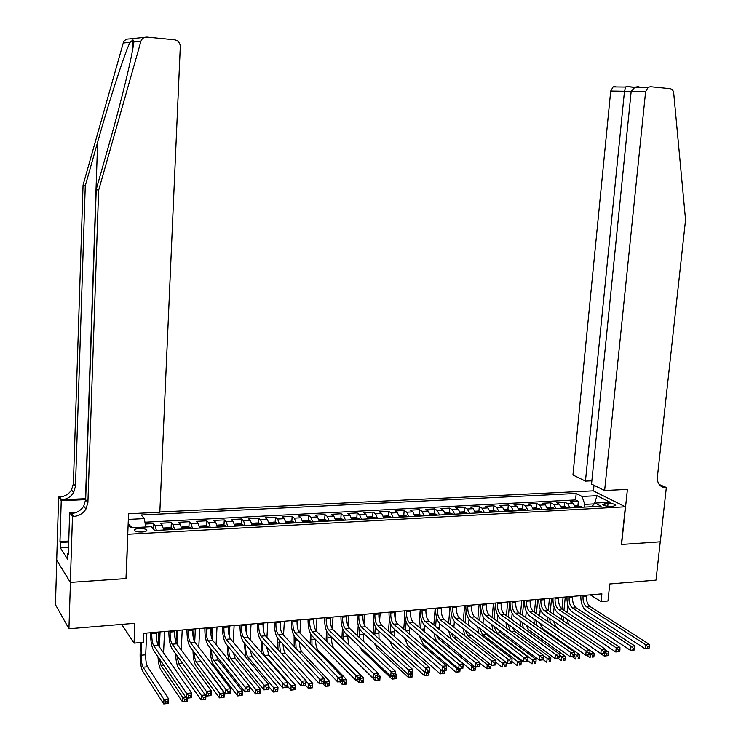 <?xml version="1.0" encoding="UTF-8"?>
<svg xmlns="http://www.w3.org/2000/svg" width="741" height="741" viewBox="0 0 741 741"><rect width="100%" height="100%" fill="white"/><g stroke="black" fill="none" stroke-linecap="round" stroke-linejoin="round"><path stroke-width="1.11" d="M142.152 532.001C145.736 531.686 147.255 530.991 146.699 529.898C145.431 528.852 142.93 528.379 139.188 528.472C135.594 528.768 134.075 529.472 134.621 530.575C135.899 531.621 138.41 532.094 142.152 532.001M56.788 560.289L55.436 604.6L68.932 628.757L70.441 582.389L126.276 578.545L127.767 533.9M128.036 534.233L625.367 506.779L593.235 490.82L159.834 511.975M625.367 506.779L621.384 544.478L660.25 541.801L655.998 580.129L609.741 583.964L607.963 600.979L601.081 601.59L601.887 593.847L143.81 633.314L143.43 642.29L134.047 643.123L134.862 623.292L68.932 628.757M575.646 507.566L573.145 503.371L570.116 501.787L578.341 501.351L577.915 505.668M570.107 507.863L567.625 503.667L564.614 502.074L564.188 506.409M564.614 502.074L556.306 502.509L559.298 504.102L561.761 508.317M547.747 509.086L545.311 504.843L542.356 503.241L550.748 502.796L550.322 507.159M533.594 509.854L531.186 505.594L528.268 503.973L536.743 503.528L536.327 507.909M519.293 510.632L516.922 506.353L514.041 504.723L522.6 504.269L522.192 508.669L518.765 508.854M504.843 511.42L502.509 507.113L499.675 505.473L508.307 505.019L507.909 509.456M490.255 512.216L487.948 507.881L485.151 506.233L493.886 505.77L493.487 510.253M475.509 513.022L473.24 508.659L470.489 507.001L479.307 506.538L478.918 511.049M460.615 513.828L458.383 509.447L455.678 507.77L464.579 507.307L464.199 511.864M445.573 514.652L443.368 510.243L440.71 508.558L449.704 508.085L449.333 512.689M430.373 515.477L428.205 511.049L425.593 509.345L434.68 508.872L434.309 513.513M415.006 516.32L412.885 511.855L410.31 510.151L419.499 509.669L419.128 514.347M399.482 517.162L397.398 512.679L394.879 510.957L404.16 510.466L403.799 515.199M383.801 518.015L381.754 513.504L379.281 511.772L388.655 511.281L388.303 516.051M367.944 518.885L365.934 514.347L363.516 512.596L372.992 512.096L372.649 516.922M351.919 519.756L349.956 515.19L347.585 513.43L357.162 512.929L356.819 517.802M335.729 520.636L333.802 516.051L331.486 514.273L341.166 513.763L340.832 518.681M319.362 521.525L317.481 516.912L315.212 515.125L325.003 514.615L324.669 519.58M302.81 522.433L300.976 517.783L298.771 515.986L308.664 515.467L308.339 520.488M286.082 523.341L284.303 518.672L282.145 516.857L292.139 516.329L291.834 521.405M269.178 524.267L267.436 519.561L265.343 517.737L275.448 517.209L275.143 522.331M252.07 525.165L250.384 520.46L248.355 518.626L258.572 518.089L258.276 523.266M234.795 526.138L233.156 521.377L231.173 519.524L241.501 518.978L241.214 524.22M217.317 527.092L215.724 522.303L213.816 520.432L224.254 519.886L223.977 525.184M199.644 528.055L198.097 523.229L196.254 521.349L206.813 520.793L206.544 526.156M181.767 529.028L180.285 524.174L178.498 522.275L189.177 521.72L188.918 527.138M163.687 530.01L162.26 525.128L160.547 523.22L171.338 522.655L171.088 528.138M608.037 503.38L605.008 503.547L602.702 504.584C604.035 505.723 606.629 506.298 610.473 506.307L613.52 506.14L615.799 505.121C614.465 503.973 611.881 503.398 608.037 503.38L607.74 506.214M128.137 524.6L130.74 527.777L151.377 526.675L154.702 530.5L601.127 506.177L595.014 503.056L591.716 506.687M128.341 519.404L144.347 518.598L141.198 514.967L576.202 493.45L582.037 496.433L597.042 495.673L610.176 502.25L595.014 503.056M578.341 501.351L575.562 499.916L144.94 522.201M156.407 530.408L154.999 525.517L153.304 523.6L145.236 524.017M171.338 522.655L173.098 524.554L174.561 529.417M189.177 521.72L191.002 523.609L192.512 528.444M206.813 520.793L208.703 522.674L210.268 527.472M224.254 519.886L226.2 521.747L227.82 526.518M241.501 518.978L243.52 520.83L245.188 525.573M258.572 518.089L260.637 519.923L262.36 524.637M275.448 517.209L277.579 519.024L279.338 523.711M292.139 516.329L294.325 518.135L296.141 522.794M308.664 515.467L310.905 517.255L312.758 521.886M325.003 514.615L327.3 516.394L329.199 520.988M341.166 513.763L343.518 515.532L345.463 520.108M357.162 512.929L359.57 514.68L361.552 519.228M372.992 512.096L375.446 513.846L377.475 518.357M388.655 511.281L391.155 513.013L393.23 517.505M404.16 510.466L406.707 512.188L408.819 516.653M419.499 509.669L422.092 511.373L424.241 515.81M434.68 508.872L437.329 510.568L439.506 514.976M449.704 508.085L452.399 509.771L454.622 514.161M464.579 507.307L467.312 508.974L469.572 513.346M479.307 506.538L482.085 508.196L484.373 512.531M493.886 505.77L496.702 507.418L499.026 511.735M508.307 505.019L511.17 506.659L513.532 510.947M522.6 504.269L525.499 505.899L527.888 510.16M536.743 503.528L539.68 505.149L542.106 509.391M550.748 502.796L553.722 504.399L556.176 508.622M594.273 503.861L584.788 504.371L582.037 496.433M584.519 507.076L584.788 504.371M121.681 624.385L134.047 643.123M590.281 594.847L601.081 601.59M575.562 499.916L576.202 493.45M153.304 523.6L153.091 528.648M144.347 518.598L145.727 526.981M594.43 503.695L597.042 495.673M128.165 523.767L132.083 527.703M583.102 595.468L583.019 596.348C582.797 601.183 583.954 604.656 586.492 606.786L645.633 644.707L649.264 644.327L589.956 606.471L586.492 606.786M586.557 595.171L586.474 596.042C586.251 600.877 587.409 604.35 589.956 606.471M649.144 648.153L649.32 646.495L647.866 646.652L647.69 648.301L648.81 648.44L645.179 648.838L586.103 610.658C582.454 607.648 580.703 602.646 580.842 595.662M647.69 648.301L645.179 648.838L645.633 644.707L647.866 646.652M649.32 646.495L649.264 644.327M575.099 505.825L578.11 505.658L581.944 507.215M561.937 608.954L563.095 597.19M579.332 507.363L577.684 507.446M567.847 604.98L567.115 612.39M565.272 597.005L563.957 610.297M566.846 619.115L568.643 624.385M563.336 616.753L563.753 621.078M604.915 652.108L608.176 651.756L605.017 649.616M608 655.415L608.166 653.84L606.759 653.997L606.592 655.572L607.759 655.683L604.248 656.063L565.522 629.387M561.437 619.504L561.317 615.391M606.592 655.572L604.248 656.063L604.545 653.21L600.831 653.608L543.866 614.53C540.356 611.455 538.67 606.37 538.8 599.284M608.166 653.84L608.176 651.756M604.888 652.339L606.759 653.997M68.357 553.203L68.598 545.765M604.628 490.486L645.615 91.615L631.175 91.384L591.531 484.077L604.628 490.486L627.414 489.375L621.588 544.459L660.314 541.791L666.344 487.467L659.184 484.447M638.881 86.604L634.981 87.16L648.125 87.318L650.515 86.725L670.559 88.725L672.383 89.726L673.578 91.652L685.564 219.845L657.397 476.963C657.128 482.641 659.258 486.115 663.797 487.383L666.344 487.467M593.43 490.913L593.995 485.281M585.455 481.094L624.478 91.273L610.714 91.05L572.95 474.972L585.455 481.094L591.864 480.807M610.714 91.05L613.122 86.919L615.447 86.354M648.125 87.318L645.615 91.615M659.814 485.207L665.603 487.504M634.694 87.281L626.469 86.475L625.608 87.058L624.478 91.273L631.119 91.912M634.981 87.16L631.175 91.384M85.697 498.665L61.642 499.721L59.669 496.942L58.613 496.989L56.696 560.14L70.339 582.398L125.989 578.573L128.564 513.763L159.824 512.235L180.295 46.646C180.1 42.821 178.192 40.533 174.58 39.792L147.033 37.078C143.995 36.985 141.948 38.393 140.91 41.32L98.627 190.289L87.901 502.518L85.937 509.048C83.038 513.532 78.916 516.005 73.563 516.449L72.47 516.505L70.339 582.398M98.627 190.289L96.228 189.483L109.029 144.375C121.441 101.035 133.111 52.611 133.732 41.996L133 39.875L130.036 42.348C124.525 53.528 109.335 100.415 97.627 142.179L85.271 185.815L75.462 486.346L73.572 492.635C70.784 496.952 66.81 499.314 61.642 499.721M85.271 185.815L83.057 185.074L73.396 483.669L71.525 489.912C68.756 494.201 64.8 496.544 59.669 496.942M68.459 547.423L60.382 547.895L60.549 542.449L59.975 541.551L61.234 500.675L85.669 499.601L96.228 189.483M130.036 42.348L123.256 42.987L83.057 185.074M72.47 516.505L69.654 512.54L68.311 554.49L67.709 553.546L68.348 553.508M60.382 547.895L67.533 559.112L67.709 553.546M61.234 500.675L58.613 496.989M69.654 512.54L76.731 512.198M123.256 42.987C124.247 40.199 126.202 38.856 129.119 38.94L144.708 37.319M87.901 502.518L85.669 499.619L83.714 506.103C80.843 510.558 76.749 513.013 71.432 513.448L73.563 516.449M59.975 541.551L68.746 541.05M68.718 541.986L60.549 542.449M569.199 596.662L569.116 597.542C568.893 602.405 570.042 605.906 572.552 608.046L631.008 646.263L634.676 645.874L576.053 607.731L572.552 608.046M572.691 596.366L572.598 597.246C572.385 602.1 573.534 605.592 576.053 607.731M634.528 649.718L634.713 648.06L633.24 648.218L633.055 649.876L634.222 650.014L630.554 650.413L572.163 611.936C568.56 608.907 566.828 603.878 566.967 596.857M633.055 649.876L630.554 650.413L631.008 646.263L633.24 648.218M634.713 648.06L634.676 645.874M555.157 597.876L555.074 598.756C554.861 603.646 555.991 607.166 558.473 609.315L616.216 647.838L619.93 647.439L562.002 609L558.473 609.315M558.686 597.57L558.594 598.459C558.381 603.331 559.52 606.842 562.002 609M619.763 651.311L619.939 649.644L618.448 649.801L618.272 651.469L619.485 651.598L615.771 651.997L558.084 613.224C554.527 610.176 552.814 605.119 552.953 598.061M618.272 651.469L615.771 651.997L616.216 647.838L618.448 649.801M619.939 649.644L619.93 647.439M540.976 599.098L540.893 599.988C540.68 604.897 541.801 608.435 544.246 610.603L601.275 649.422L605.027 649.023L547.812 610.278L544.246 610.603M544.533 598.793L544.45 599.682C544.237 604.582 545.357 608.111 547.812 610.278M604.832 652.914L605.008 651.237L603.507 651.404L603.331 653.08L604.582 653.21M603.331 653.08L600.831 653.608L601.275 649.422L603.507 651.404M605.008 651.237L605.027 649.023M526.647 600.33L526.564 601.229C526.36 606.157 527.462 609.713 529.871 611.899L586.159 651.024L589.956 650.626L533.483 611.575L529.871 611.899M530.241 600.025L530.158 600.914C529.954 605.842 531.056 609.389 533.483 611.575M589.734 654.544L589.91 652.858L588.391 653.016L588.215 654.701L589.521 654.831L585.733 655.239L529.5 615.845C526.036 612.751 524.369 607.639 524.498 600.516M588.215 654.701L585.733 655.239L586.159 651.024L588.391 653.016M589.91 652.858L589.956 650.626M561.224 506.566L564.336 506.399L568.152 507.974M548.257 610.584L549.442 598.367M565.522 508.113L563.855 508.206M554.12 607.157L553.444 614.094M551.591 598.182L550.248 611.927M553.314 621.004L556.445 627.275L594.06 653.275L590.503 653.655L592.605 655.526L592.439 657.1L593.856 656.952L594.023 655.368L592.605 655.526M549.665 618.503L550.322 623.218M589.873 653.219L590.503 653.655L590.095 657.6L586.585 655.146M593.856 656.952L592.439 657.1M547.905 621.542L547.655 617.133M594.023 655.368L594.06 653.275M547.21 507.326L550.424 507.15L554.231 508.724M534.446 612.242L535.65 599.552M551.573 508.872L549.887 508.965M540.254 609.287L539.633 615.827M537.771 599.376L536.41 613.604M539.68 622.968L542.644 628.609L579.795 654.803L576.211 655.192L578.304 657.072L578.137 658.656L579.573 658.499L579.74 656.915L578.304 657.072M535.873 620.31L536.836 625.487M574.664 654.09L576.211 655.192L575.803 659.157L572.339 656.674M579.573 658.499L578.137 658.656M534.261 623.663L533.881 618.911M579.74 656.915L579.795 654.803M533.057 508.085L536.382 507.909L540.17 509.493M520.497 613.937L521.72 600.756M537.484 509.641L535.78 509.734M526.267 611.39L525.684 617.605M523.813 600.571L522.433 615.308M525.943 625.015L528.713 629.952L565.392 656.35L561.761 656.739L563.855 658.629L563.697 660.231L565.151 660.074L565.309 658.471L563.855 658.629M521.97 622.171L523.378 627.923M559.27 654.942L561.761 656.739L561.363 660.722L557.936 658.23M565.151 660.074L563.697 660.231M520.534 625.876L519.978 620.745M565.309 658.471L565.392 656.35M522.192 508.669L525.962 510.271M506.409 615.669L507.659 601.97M523.248 510.419L521.534 510.512M512.151 613.465L511.605 619.43M509.715 601.785L508.326 617.058M512.133 627.155L514.634 631.313L550.832 657.915L547.164 658.304L549.257 660.212L549.1 661.815L550.563 661.648L550.72 660.046L549.257 660.212M507.946 624.098L510.188 630.748M543.737 655.766L547.164 658.304L546.775 662.315L543.348 659.759M550.563 661.648L549.1 661.815M506.714 628.183L505.946 622.625M550.72 660.046L550.832 657.915M512.179 601.581L512.096 602.479C511.892 607.435 512.976 611.01 515.356 613.215L570.885 652.645L574.72 652.237L519.006 612.881L515.356 613.215M515.81 601.266L515.727 602.164C515.523 607.111 516.616 610.686 519.006 612.881M574.479 656.183L574.655 654.488L573.117 654.655L572.941 656.35L574.294 656.47L570.459 656.878L514.995 617.179C511.577 614.057 509.928 608.926 510.058 601.757M572.941 656.35L570.459 656.878L570.885 652.645L573.117 654.655M574.655 654.488L574.72 652.237M504.334 509.632L507.863 509.447L511.614 511.049M492.181 617.448L493.45 603.193M508.872 511.197L507.14 511.299M497.906 615.512L497.387 621.291M495.442 603.47L494.071 618.837M498.267 629.415L500.425 632.684L536.123 659.49L532.418 659.888L534.511 661.806L534.354 663.417L535.836 663.251L535.993 661.639L534.511 661.806M493.812 626.089L496.85 633.036L532.418 659.888L532.038 663.917L527.74 660.648M535.836 663.251L534.354 663.417M492.83 630.619L491.792 624.57M535.993 661.639L536.123 659.49M497.554 602.841L497.47 603.739C497.276 608.722 498.35 612.316 500.694 614.539L555.444 654.284L559.316 653.877L504.371 614.206L500.694 614.539M501.222 602.516L501.138 603.424C500.944 608.398 502.018 611.992 504.371 614.206M559.057 657.841L559.223 656.137L557.667 656.304L557.501 658.008L558.899 658.128L555.028 658.545L500.332 618.522C496.961 615.382 495.34 610.213 495.47 603.017M557.501 658.008L555.028 658.545L555.444 654.284L557.667 656.304M559.223 656.137L559.316 653.877M489.745 510.419L493.386 510.225L497.118 511.846M477.806 619.263L479.103 604.424M494.349 511.994L492.598 512.087M483.521 617.54L483.021 623.2M480.779 608.055L479.668 620.671M484.401 631.86L486.068 634.074L521.256 661.083L517.514 661.491L519.598 663.408L519.45 665.029L520.951 664.872L521.099 663.251L519.598 663.408M479.566 628.155L482.456 634.426L517.514 661.491L517.135 665.529L511.874 661.444M520.951 664.872L519.45 665.029M478.89 633.203L477.519 626.59M521.099 663.251L521.256 661.083M482.78 604.11L482.706 605.017C482.511 610.019 483.567 613.641 485.874 615.873L539.828 655.942L543.746 655.526L489.597 615.539L485.874 615.873M486.494 603.785L486.411 604.693C486.216 609.695 487.272 613.307 489.597 615.539M543.459 659.518L543.625 657.804L542.051 657.971L541.884 659.685L543.329 659.805L539.411 660.222L485.522 619.874C482.206 616.716 480.603 611.52 480.733 604.285M541.884 659.685L539.411 660.222L539.828 655.942L542.051 657.971M543.625 657.804L543.746 655.526M475.009 511.216L478.76 511.012L482.484 512.642M463.292 621.125L464.616 605.675M479.677 512.791L477.908 512.892M468.997 619.541L468.516 625.172M466.098 611.242L465.126 622.551M470.822 634.713L506.233 662.695L502.454 663.102L504.538 665.038L504.389 666.668L505.899 666.502L506.057 664.881L504.538 665.038M465.218 630.313L467.923 635.824L502.454 663.102L502.083 667.169L495.831 662.195M505.899 666.502L504.389 666.668M464.978 636.01L463.125 628.674M506.057 664.881L506.233 662.695M467.858 605.397L467.784 606.305C467.59 611.344 468.627 614.974 470.905 617.225L524.035 657.619L528 657.202L474.666 616.892L470.905 617.225M471.609 605.073L471.526 605.981C471.332 611.01 472.378 614.641 474.666 616.892M527.685 661.213L527.851 659.499L526.258 659.666L526.101 661.389L527.592 661.5L523.637 661.926L470.563 621.254C467.293 618.068 465.719 612.844 465.839 605.573M526.101 661.389L523.637 661.926L524.035 657.619L526.258 659.666M527.851 659.499L528 657.202M460.124 512.012L463.996 511.809L467.691 513.448M448.638 623.042L449.982 606.935M464.857 513.596L463.069 513.698M454.335 621.514L453.881 627.21M451.306 614.085L450.435 624.468M450.787 632.582L453.242 637.251L487.235 664.733L490.32 664.408M490.699 668.16L490.848 666.52L489.319 666.687L489.171 668.317L490.69 668.41L486.874 668.827L479.64 662.936M451.26 639.196L448.611 630.832M490.848 666.52L490.69 668.41M489.171 668.317L486.874 668.827L487.235 664.733L489.319 666.687M452.779 606.694L452.705 607.611C452.519 612.668 453.538 616.327 455.78 618.596L508.067 659.314L512.077 658.888L459.577 618.253L455.78 618.596M456.567 606.37L456.484 607.287C456.299 612.335 457.327 615.993 459.577 618.253M511.735 662.936L511.901 661.204L510.29 661.37L510.132 663.102L511.679 663.214L507.678 663.64L455.437 622.635C452.223 619.43 450.676 614.178 450.787 606.87M510.132 663.102L507.678 663.64L508.067 659.314L510.29 661.37M511.901 661.204L512.077 658.888M445.091 512.828L449.065 512.615L452.742 514.263M433.828 625.006L435.199 608.213M449.889 514.411L448.083 514.513M439.533 623.45L439.135 629.331M436.393 616.762L435.597 626.451M436.282 634.991L438.403 638.677L471.85 666.391L474.018 666.15M475.333 669.827L475.481 668.178L473.934 668.345L473.786 669.994L475.352 670.077L471.498 670.494L438.088 642.614C436.106 640.798 434.735 637.63 433.976 633.092M475.611 667.095L475.352 670.077M473.786 669.994L471.498 670.494L471.85 666.391L473.934 668.345M475.481 668.178L475.592 667.095M437.542 608.009L437.468 608.926C437.283 614.011 438.292 617.698 440.497 619.976L491.922 661.037L495.979 660.602L495.59 664.946L491.533 665.381L440.163 624.042C437.005 620.81 435.476 615.521 435.588 608.176M441.367 607.676L441.293 608.602C441.108 613.678 442.118 617.355 444.331 619.624L495.979 660.602L495.766 662.926L494.145 663.102L493.988 664.844L495.609 664.668L495.766 662.926M493.988 664.844L491.533 665.381L491.922 661.037L494.145 663.102M429.891 513.643L433.994 513.42L437.644 515.078M418.869 627.025L420.193 610.362M434.763 515.236L432.939 515.338M424.584 625.339L424.278 631.545M421.342 619.337L420.61 628.488M421.759 637.603L423.426 640.131L456.308 668.058L457.53 667.919M459.8 671.513L459.948 669.855L458.383 670.031L458.244 671.679L459.855 671.763L455.956 672.189L423.111 644.077L419.221 635.454M460.115 668.762L459.855 671.763M458.244 671.679L455.956 672.189L456.308 668.058L458.383 670.031M459.948 669.855L460.078 668.771M422.148 609.334L422.074 610.26C421.898 615.373 422.889 619.068 425.047 621.366L475.592 662.769L479.696 662.334L479.307 666.696L475.213 667.141L424.723 625.45C421.62 622.199 420.119 616.883 420.23 609.5M426.01 609L425.936 609.926C425.76 615.03 426.751 618.726 428.928 621.023L479.696 662.334L479.455 664.677L477.815 664.844L477.658 666.594L479.297 666.418L479.455 664.677M477.658 666.594L475.213 667.141L475.592 662.769L477.815 664.844M414.534 514.467L418.758 514.245L422.389 515.912M403.762 629.109L404.818 615.456M419.471 516.069L417.628 516.171M410.82 610.306L410.468 614.789M409.495 627.201L409.301 633.87M406.151 621.838L405.466 630.582M407.476 640.632L440.858 669.716M444.109 673.217L444.248 671.559L442.664 671.726L442.525 673.384L444.192 673.467L440.247 673.893L407.976 645.559L404.373 637.927M444.443 670.448L444.192 673.467M442.525 673.384L440.247 673.893L440.589 669.744L442.664 671.726M444.248 671.559L444.387 670.457M406.587 610.677L406.522 611.603C406.346 616.744 407.318 620.467 409.44 622.783L459.077 664.52L463.227 664.084L462.847 668.465L458.707 668.919L409.115 626.886C406.068 623.607 404.605 618.263 404.706 610.834M410.495 610.334L410.421 611.269C410.245 616.401 411.227 620.115 413.358 622.421L463.227 664.084L462.949 666.437L461.291 666.613L461.143 668.373L462.801 668.197L462.949 666.437M461.143 668.373L458.707 668.919L459.077 664.52L461.291 666.613M399.019 515.31L403.363 515.069L406.976 516.755M388.497 631.267L389.414 619.041M404.03 516.912L402.168 517.014M395.583 611.621L395.073 618.207M394.249 629.109L394.221 636.315M390.813 624.283L390.183 632.749M428.242 674.94L428.372 673.273L426.779 673.439L426.64 675.116L428.354 675.181L424.371 675.616L392.693 647.06L389.433 640.557M428.604 672.161L428.354 675.181M426.64 675.116L424.371 675.616L424.649 672.115M428.372 673.273L428.53 672.161M425.76 672.467L426.779 673.439M390.868 612.029L390.794 612.964C390.627 618.124 391.581 621.875 393.666 624.2L442.377 666.298L446.573 665.853L446.202 670.262L442.007 670.716L393.351 628.331C390.359 625.034 388.914 619.652 389.016 612.186M394.814 611.686L394.74 612.622C394.573 617.781 395.527 621.523 397.621 623.848L446.573 665.853L446.267 668.225L444.581 668.401L444.433 670.17L446.119 669.994L446.267 668.225M444.433 670.17L442.007 670.716L442.377 666.298L444.581 668.401M383.347 516.153L387.812 515.912L390.748 516.783L391.405 517.607M373.103 633.509L373.89 622.227M388.423 517.764L386.543 517.866M380.189 612.946L379.577 621.134M378.836 631.073L379.059 638.918M375.326 626.673L374.77 635.018M412.413 672.763L412.348 676.922L408.319 677.367L377.243 648.57L374.427 643.373M412.431 672.513L412.329 675.005L410.718 675.181L410.579 676.857L412.2 676.681L412.329 675.005M410.579 676.857L408.319 677.367L408.56 674.319M409.699 674.19L410.718 675.181M374.974 613.4L374.909 614.335C374.742 619.532 375.678 623.292 377.715 625.645L425.473 668.086L429.715 667.641L429.354 672.078L425.121 672.532L377.41 629.794C374.483 626.469 373.066 621.051 373.168 613.557M378.966 613.057L378.892 613.993C378.725 619.18 379.67 622.94 381.726 625.284L429.715 667.641L429.382 670.031L427.687 670.216L427.538 671.994L429.234 671.809L429.382 670.031M427.538 671.994L425.121 672.532L425.473 668.086L427.687 670.216M367.499 517.005L372.093 516.755L375.02 517.635L375.659 518.459M357.57 635.843L358.236 625.2M372.649 518.626L370.75 518.728M364.628 614.289L363.942 623.82M363.275 633.083L363.85 641.725M359.681 629.026L359.228 637.399M395.175 674.616L396.491 674.477L396.166 678.682L392.091 679.127L361.636 650.098L359.431 646.467M395.277 673.337L396.491 674.477L396.111 676.755L394.481 676.931L394.351 678.617L395.981 678.441L396.111 676.755M394.351 678.617L392.091 679.127L392.322 676.061M393.462 675.94L394.481 676.931M358.913 614.78L358.848 615.725C358.69 620.939 359.607 624.737 361.608 627.099L408.384 669.901L412.672 669.447L412.32 673.912L408.032 674.375L361.302 631.267C358.44 627.923 357.051 622.477 357.143 614.937M362.951 614.437L362.877 615.382C362.72 620.587 363.636 624.376 365.646 626.738L412.672 669.447L412.302 671.855L410.588 672.041L410.449 673.828L412.163 673.643L412.302 671.855M410.449 673.828L408.032 674.375L408.384 669.901L410.588 672.041M351.484 517.866L356.208 517.607L359.126 518.496L359.755 519.33M341.907 638.307L342.435 628.044M356.708 519.497L354.791 519.598M348.909 615.641L348.168 626.34M347.548 635.167L348.687 644.855M343.889 631.323L343.574 639.918M377.734 676.487L380.124 676.227L379.8 680.46L375.687 680.914L344.722 650.126M377.919 674.097L380.124 676.227L379.716 678.524L378.058 678.71L377.938 680.405L379.587 680.229L379.716 678.524M377.938 680.405L375.687 680.914L375.909 677.83M377.049 677.709L378.058 678.71M342.685 616.179L342.62 617.133C342.462 622.375 343.361 626.191 345.315 628.572L391.091 671.744L395.435 671.281L395.083 675.764L390.748 676.237L345.019 632.758C342.212 629.387 340.86 623.913 340.953 616.327M346.76 615.827L346.686 616.781C346.529 622.014 347.436 625.821 349.4 628.201L395.435 671.281L395.027 673.708L393.286 673.893L393.147 675.69L394.888 675.505L395.027 673.708M393.147 675.69L390.748 676.237L391.091 671.744L393.286 673.893M335.312 518.737L340.156 518.478L343.064 519.367L343.676 520.201M326.114 640.891L326.485 630.786M340.601 520.367L338.656 520.478M333.033 617.012L332.237 628.72M331.653 637.306L331.635 637.538C331.486 642.632 332.348 646.365 334.21 648.755L363.572 678.006L363.266 682.257L359.098 682.711L356.356 679.932M327.939 633.555L327.818 642.595M360.089 678.376L363.572 678.006L363.136 680.321L361.46 680.497L361.339 682.202L363.007 682.026L363.136 680.321M361.339 682.202L359.098 682.711L359.32 679.617M360.043 679.089L361.46 680.497M326.272 617.596L326.207 618.55C326.059 623.82 326.938 627.655 328.847 630.063L373.594 673.597L377.984 673.134L377.651 677.644L373.26 678.117L328.559 634.268C325.818 630.869 324.493 625.358 324.577 617.744M330.393 617.234L330.329 618.198C330.171 623.459 331.06 627.284 332.978 629.683L377.984 673.134L377.549 675.579L375.789 675.764L375.659 677.57L377.41 677.385L377.549 675.579M375.659 677.57L373.26 678.117L373.594 673.597L375.789 675.764M318.982 519.756L323.937 519.348L326.827 520.247L327.42 521.09M310.192 643.623L310.377 633.425M324.317 521.256L322.354 521.368M316.981 618.392L316.157 630.943M311.841 635.713L311.98 645.476M315.601 639.52C315.555 644.466 316.398 648.06 318.139 650.302L346.834 679.803L346.538 684.082L342.323 684.536L339.647 681.739M342.268 679.886L346.834 679.803L346.371 682.128L344.676 682.313L344.556 684.026L346.251 683.841L346.371 682.128M344.556 684.026L342.323 684.536L342.629 680.257L344.676 682.313M309.682 619.022L309.618 619.985C309.469 625.284 310.331 629.146 312.193 631.564L355.893 675.477L360.339 675.005L360.006 679.543L355.569 680.025L311.924 635.797C309.247 632.369 307.95 626.83 308.034 619.161M313.851 618.661L313.786 619.624C313.638 624.913 314.499 628.766 316.379 631.184L360.339 675.005L359.867 677.469L358.079 677.663L357.949 679.478L359.728 679.284L359.867 677.469M357.949 679.478L355.569 680.025L355.893 675.477L358.079 677.663M302.476 520.766L307.534 520.238L310.414 521.136L310.998 521.988M294.158 646.55L294.112 635.973M307.858 522.155L305.876 522.266M300.763 619.791L299.92 633.036M295.566 637.834L296.113 648.634M299.401 641.845C299.494 646.495 300.327 649.838 301.902 651.876L329.921 681.618L329.625 685.916L325.364 686.379L322.752 683.554M324.28 680.599L325.66 682.072L329.921 681.618L329.412 683.962L327.707 684.147L327.596 685.87L329.3 685.684L329.412 683.962M327.596 685.87L325.364 686.379L325.66 682.072L327.707 684.147M292.908 620.467L292.852 621.43C292.714 626.766 293.547 630.647 295.363 633.083L337.979 677.385L342.472 676.904L342.157 681.47L337.664 681.952L295.094 637.343C292.491 633.888 291.222 628.312 291.306 620.606M297.122 620.106L297.058 621.069C296.919 626.395 297.762 630.267 299.596 632.703L342.472 676.904L341.962 679.386L340.165 679.571L340.036 681.405L341.842 681.211L341.962 679.386M340.036 681.405L337.664 681.952L337.979 677.385L340.165 679.571M285.785 521.775L290.963 521.127L293.825 522.034L294.399 522.887M278.023 649.69L277.69 638.409M291.222 523.063L289.212 523.174M284.368 621.208L283.507 635.185M280.246 621.56L280.117 623.709M279.116 640.02L280.441 652.358M283.053 644.29C283.275 648.588 284.081 651.645 285.489 653.46L312.804 683.452L312.526 687.778L308.219 688.241L305.663 685.397M306.079 681.238L308.497 683.915L312.804 683.452L312.267 685.814L310.544 685.999L310.433 687.731L312.156 687.546L312.267 685.814M310.433 687.731L308.219 688.241L308.497 683.915L310.544 685.999M275.958 621.931L275.902 622.903C275.763 628.257 276.578 632.166 278.347 634.62L319.853 679.302L324.401 678.821L324.095 683.415L319.547 683.897L278.088 638.899C275.55 635.417 274.318 629.813 274.392 622.06M280.209 621.56L280.154 622.533C280.015 627.877 280.839 631.786 282.617 634.231L324.401 678.821L323.854 681.322L322.029 681.516L321.909 683.359L323.734 683.156L323.854 681.322M321.909 683.359L319.547 683.897L319.853 679.302L322.029 681.516M268.9 522.785L274.207 522.025L277.06 522.951L277.606 523.804M261.832 653.127L261.101 640.715M274.402 523.98L272.373 524.091M267.797 622.635L266.927 637.408M263.629 622.986L263.259 629.248M262.499 642.29L262.397 643.966C262.268 649.172 263.046 653.006 264.722 655.47L291.148 685.777L295.502 685.314L295.224 689.658L290.87 690.13L287.388 686.101M266.584 646.884L268.9 655.063L295.502 685.314L294.937 687.685L293.186 687.88L293.075 689.621L294.825 689.436L294.937 687.685M293.075 689.621L290.87 690.13L291.148 685.777L293.186 687.88M258.813 623.403L258.757 624.385C258.628 629.767 259.424 633.703 261.138 636.176L301.504 681.257L306.116 680.766L305.811 685.379L301.207 685.879L260.888 640.474C258.424 636.973 257.22 631.323 257.294 623.533M263.12 623.033L263.064 624.015C262.925 629.387 263.731 633.314 265.463 635.787L306.116 680.766L305.524 683.285L303.68 683.48L303.56 685.332L305.412 685.129L305.524 683.285M303.56 685.332L301.207 685.879L301.504 681.257L303.68 683.48M251.838 523.804L252.144 523.22L257.266 522.942L260.1 523.868L260.637 524.73M245.679 656.998L244.345 643.058M257.396 524.906L255.339 525.017M251.051 624.07L250.162 639.705M246.836 624.441L246.355 632.999M245.697 644.642L245.651 645.522C245.521 650.755 246.281 654.609 247.911 657.091L273.596 687.657L278.005 687.185L277.736 691.557L273.327 692.038L268.761 686.555M249.976 649.644L252.125 656.683L278.005 687.185L277.393 689.584L275.633 689.778L275.522 691.529L277.291 691.334L277.393 689.584M275.522 691.529L273.327 692.038L273.596 687.657L275.633 689.778M241.483 624.895L241.427 625.876C241.297 631.295 242.075 635.25 243.743 637.742L282.942 683.23L287.601 682.73L287.313 687.37L282.654 687.87L243.502 642.077C241.103 638.538 239.936 632.86 240.001 625.024M245.836 624.524L245.78 625.506C245.651 630.915 246.429 634.861 248.115 637.353L287.601 682.73L286.98 685.268L285.109 685.462L284.998 687.324L286.86 687.129L286.98 685.268M284.998 687.324L282.654 687.87L282.942 683.23L285.109 685.462M234.573 524.823L234.962 524.146L240.14 523.859L242.965 524.795L243.483 525.665M227.394 645.494L227.394 645.494C227.2 652.451 228.098 657.98 230.118 662.083M228.274 629.313L228.45 626.025M240.204 525.841L238.13 525.953M234.119 625.534L233.22 642.104M229.858 625.904L229.302 636.278M228.719 647.097L228.719 647.097C228.599 652.358 229.33 656.239 230.914 658.73L255.84 689.565L260.304 689.084L260.045 693.483L255.589 693.965L249.893 686.87M233.267 652.636L235.175 658.323L260.304 689.084L259.665 691.501L257.877 691.696L257.775 693.456L259.554 693.261L259.665 691.501M257.775 693.456L255.589 693.965L255.84 689.565L257.877 691.696M259.554 693.261L260.045 693.483M223.949 626.414L223.902 627.395C223.782 632.842 224.532 636.825 226.144 639.335L264.148 685.221L268.863 684.721L268.585 689.389L263.87 689.899L225.912 643.688C223.597 640.122 222.457 634.407 222.522 626.534M228.358 626.034L228.302 627.016C228.182 632.453 228.932 636.426 230.562 638.937L268.863 684.721L268.205 687.278L266.315 687.481L266.204 689.352L268.094 689.149L268.205 687.278M266.204 689.352L263.87 689.899L264.148 685.221L266.315 687.481M268.094 689.149L268.585 689.389M217.113 525.841L217.585 525.082L222.819 524.795L225.635 525.74L226.144 526.61M210.953 634.88L211.333 627.497M222.819 526.786L220.725 526.907M217.011 627.006L216.085 644.605M212.704 627.377L212.083 639.242M216.483 655.924L218.039 659.981L242.4 691.01L242.15 695.428L237.639 695.919L213.51 664.612C211.342 661.129 210.268 655.609 210.287 648.051M211.565 649.672C211.602 654.599 212.324 658.175 213.723 660.398L237.889 691.492L242.4 691.01L241.723 693.437L239.917 693.632L239.815 695.41L241.622 695.206L241.723 693.437M239.815 695.41L237.639 695.919L237.889 691.492L239.917 693.632M241.622 695.206L242.15 695.428M206.23 627.933L206.174 628.933C206.063 634.407 206.785 638.409 208.351 640.946L245.123 687.24L249.902 686.731L249.634 691.427L244.854 691.946L208.128 645.318C205.887 641.725 204.785 635.973 204.849 628.053M210.676 627.553L210.629 628.544C210.509 634.009 211.241 638.01 212.824 640.539L249.902 686.731L249.198 689.306L247.281 689.51L247.179 691.399L249.087 691.186L249.198 689.306M247.179 691.399L244.854 691.946L245.123 687.24L247.281 689.51M249.087 691.186L249.634 691.427M199.459 526.879L200.024 526.027L205.313 525.74L208.11 526.684L208.601 527.564M193.54 638.89L194.031 628.989M205.248 527.749L203.127 527.861M199.709 628.498L198.773 647.226M195.355 628.877L194.707 641.919M199.801 659.777L224.282 692.955L224.041 697.392L219.484 697.892L196.143 666.316C194.188 663.112 193.142 657.934 193.003 650.765M194.262 652.432C194.438 656.924 195.133 660.138 196.356 662.074L219.725 693.437L224.282 692.955L223.569 695.401L221.744 695.595L221.652 697.383L223.476 697.179L223.569 695.401M221.652 697.383L219.484 697.892L219.725 693.437L221.744 695.595M223.476 697.179L224.041 697.392M188.307 629.48L188.251 630.48C188.149 635.982 188.844 640.011 190.363 642.567L225.866 689.287L230.701 688.769L230.442 693.493L225.607 694.011L190.141 646.967C187.973 643.345 186.917 637.556 186.964 629.6M192.799 629.09L192.753 630.091C192.641 635.583 193.355 639.613 194.874 642.16L230.701 688.769L229.96 691.362L228.024 691.575L227.922 693.465L229.858 693.261L229.96 691.362M227.922 693.465L225.607 694.011L225.866 689.287L228.024 691.575M229.858 693.261L230.442 693.493M181.702 528.5L181.925 529.018M181.61 527.907L182.258 526.981L187.612 526.694L190.391 527.648L190.863 528.528M175.978 642.317L176.534 630.498M187.473 528.713L185.324 528.833M182.212 630.007L181.258 649.977M177.812 630.387L177.155 644.374M176.821 655.405L178.794 663.769L201.348 695.41L205.313 694.984M205.118 699.171L205.211 697.383L203.358 697.587L203.275 699.374L205.729 699.384L201.117 699.884L178.59 668.03C176.84 665.14 175.839 660.351 175.571 653.664M205.915 695.818L205.729 699.384M203.275 699.374L201.117 699.884L201.348 695.41L203.358 697.587M205.211 697.383L205.757 695.595M170.171 631.045L170.124 632.045C170.022 637.584 170.699 641.641 172.153 644.216L206.369 691.353L211.268 690.834L211.018 695.586L206.128 696.114L171.949 648.634C169.865 644.985 168.837 639.159 168.883 631.156M174.728 630.647L174.681 631.656C174.57 637.177 175.256 641.234 176.729 643.799L211.268 690.834L210.481 693.446L208.517 693.659L208.425 695.567L210.379 695.354L210.481 693.446M208.425 695.567L206.128 696.114L206.369 691.353L208.517 693.659M210.379 695.354L211.018 695.586M163.613 529.37L163.881 530M163.548 528.954L164.298 527.953L169.708 527.657L172.468 528.62L172.931 529.509M158.259 645.291L158.852 632.017M169.494 529.695L167.327 529.815M164.53 631.527L163.557 652.877M160.075 631.916L159.398 646.939M159.259 658.647L161.029 665.483L182.758 697.411L185.621 697.096M186.547 701.19L186.63 699.393L184.768 699.597L184.676 701.394L187.204 701.403L182.536 701.903L160.834 669.771C159.315 667.206 158.361 662.88 157.981 656.785M187.362 698.133L187.204 701.403M184.676 701.394L182.536 701.903L182.758 697.411L184.768 699.597M186.63 699.393L187.019 698.17M151.831 632.619L151.794 633.629C151.692 639.196 152.35 643.281 153.748 645.874L186.63 693.456L191.595 692.928L191.354 697.707L186.399 698.235L153.554 650.32C151.544 646.643 150.562 640.78 150.599 632.731M156.434 632.23L156.397 633.231C156.295 638.788 156.953 642.864 158.37 645.457L191.595 692.928L190.761 695.558L188.77 695.771L188.677 697.689L190.669 697.476L190.761 695.558M188.677 697.689L186.399 698.235L186.63 693.456L188.77 695.771M190.669 697.476L191.354 697.707M153.73 529.38L154.786 530.5M141.763 642.438L141.216 655.22C141.133 660.62 141.744 664.621 143.069 667.224L163.946 699.43L168.67 698.92L168.457 703.441L163.733 703.95L142.883 671.531C140.91 667.622 139.984 661.63 140.123 653.553L140.586 642.54M146.644 633.073L145.708 654.803C145.616 660.203 146.246 664.195 147.579 666.789L168.67 698.92L167.837 701.421L165.947 701.625L165.864 703.441L167.753 703.237L167.837 701.421M165.864 703.441L163.733 703.95L163.946 699.43L165.947 701.625M167.753 703.237L168.457 703.441M567.625 503.667L573.145 503.371M154.999 525.517L162.26 525.128M173.098 524.554L180.285 524.174M191.002 523.609L198.097 523.229M208.703 522.674L215.724 522.303M226.2 521.747L233.156 521.377M243.52 520.83L250.384 520.46M260.637 519.923L267.436 519.561M277.579 519.024L284.303 518.672M294.325 518.135L300.976 517.783M310.905 517.255L317.481 516.912M327.3 516.394L333.802 516.051M343.518 515.532L349.956 515.19M359.57 514.68L365.934 514.347M375.446 513.846L381.754 513.504M391.155 513.013L397.398 512.679M406.707 512.188L412.885 511.855M422.092 511.373L428.205 511.049M437.329 510.568L443.368 510.243M452.399 509.771L458.383 509.447M467.312 508.974L473.24 508.659M482.085 508.196L487.948 507.881M496.702 507.418L502.509 507.113M511.17 506.659L516.922 506.353M525.499 505.899L531.186 505.594M539.68 505.149L545.311 504.843M553.722 504.399L559.298 504.102M604.786 505.658L605.008 503.547M586.474 596.042L583.019 596.348M581.074 506.446L575.433 506.751M97.627 142.179L85.493 498.674M75.462 486.346L73.396 483.669M140.91 41.32L133.732 41.996M572.598 597.246L569.116 597.542M558.594 598.459L555.074 598.756M544.45 599.682L540.893 599.988M530.158 600.914L526.564 601.229M567.3 507.187L561.558 507.502M553.379 507.946L547.543 508.261M542.644 628.609L541.43 628.729M539.328 508.706L533.381 509.03M528.713 629.952L526.49 630.165M525.137 509.475L519.089 509.799M514.634 631.313L511.383 631.628M515.727 602.164L512.096 602.479M510.799 510.253L504.649 510.586M500.425 632.684L496.85 633.036M501.138 603.424L497.47 603.739M496.313 511.04L490.051 511.373M486.068 634.074L482.456 634.426M486.411 604.693L482.706 605.017M481.678 511.827L475.314 512.17M471.572 635.472L467.923 635.824M471.526 605.981L467.784 606.305M466.904 512.633L460.43 512.985M453.937 626.182L452.732 626.293M456.215 636.964L453.242 637.251M456.484 607.287L452.705 607.611M451.973 513.439L445.387 513.8M439.191 627.544L437.181 627.738M440.497 638.483L438.403 638.677M441.293 608.602L437.468 608.926M444.331 619.624L440.497 619.976M436.884 514.254L430.178 514.625M424.297 628.933L421.462 629.192M424.612 640.011L423.426 640.131M425.936 609.926L422.074 610.26M428.928 621.023L425.047 621.366M421.638 515.088L414.821 515.449M409.245 630.332L405.577 630.674M410.421 611.269L406.522 611.603M413.358 622.421L409.44 622.783M406.244 515.921L399.306 516.292M394.045 631.74L390.22 632.101M394.74 612.622L390.794 612.964M397.621 623.848L393.666 624.2M390.674 516.764L383.625 517.144M378.688 633.166L374.816 633.527M378.892 613.993L374.909 614.335M381.726 625.284L377.715 625.645M374.946 517.616L367.768 518.005M363.164 634.611L359.255 634.972M362.877 615.382L358.848 615.725M365.646 626.738L361.608 627.099M359.052 518.478L351.753 518.876M347.483 636.065L343.537 636.436M346.686 616.781L342.62 617.133M349.4 628.201L345.315 628.572M342.99 519.348L335.562 519.747M331.635 637.538L327.652 637.908M330.329 618.198L326.207 618.55M332.978 629.683L328.847 630.063M326.753 520.228L319.195 520.636M315.147 639.066L311.6 639.4M318.139 650.302L316.796 650.431M313.786 619.624L309.618 619.985M316.379 631.184L312.193 631.564M310.34 521.118L302.652 521.534M298.243 640.641L295.372 640.9M301.902 651.876L299.373 652.117M297.058 621.069L292.852 621.43M299.596 632.703L295.363 633.083M293.751 522.016L285.933 522.442M281.154 642.225L278.977 642.428M285.489 653.46L281.756 653.821M280.154 622.533L275.902 622.903M282.617 634.231L278.347 634.62M276.986 522.924L269.02 523.359M263.87 643.827L262.397 643.966M268.9 655.063L264.722 655.47M263.064 624.015L258.757 624.385M265.463 635.787L261.138 636.176M260.035 523.841L251.931 524.285M246.392 645.457L245.651 645.522M252.125 656.683L247.911 657.091M245.78 625.506L241.427 625.876M248.115 637.353L243.743 637.742M242.891 524.776L234.647 525.221M235.175 658.323L230.914 658.73M228.302 627.016L223.902 627.395M230.562 638.937L226.144 639.335M225.56 525.712L217.178 526.166M218.039 659.981L213.723 660.398M210.629 628.544L206.174 628.933M212.824 640.539L208.351 640.946M208.036 526.656L199.505 527.12M200.718 661.648L196.356 662.074M192.753 630.091L188.251 630.48M194.874 642.16L190.363 642.567M190.317 527.62L181.638 528.092M182.582 663.399L178.794 663.769M174.681 631.656L170.124 632.045M176.729 643.799L172.153 644.216M172.403 528.592L163.566 529.074M163.761 665.223L161.029 665.483M156.397 633.231L151.794 633.629M158.37 645.457L153.748 645.874M145.708 654.803L141.216 655.22M147.579 666.789L143.069 667.224M146.662 530.806L146.699 529.898M660.639 485.948L663.797 487.383M613.122 86.919L625.608 87.058M634.491 87.373L626.071 86.549M133 39.875L132.63 49.582M83.714 506.103L85.937 509.048M73.572 492.635L71.525 489.912"/></g></svg>
